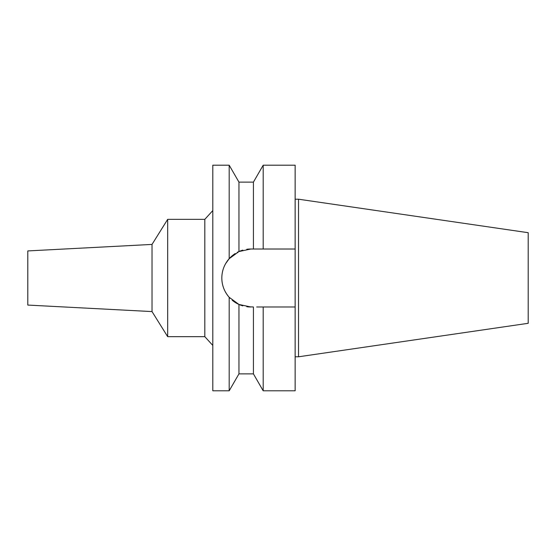 <?xml version="1.0" encoding="UTF-8"?>
<svg xmlns="http://www.w3.org/2000/svg" width="556" height="556" viewBox="0 0 556 556"><rect width="100%" height="100%" fill="white"/><g stroke="black" fill="none" stroke-linecap="round" stroke-linejoin="round"><path stroke-width="0.83" d="M27.8 250.93L27.8 305.07L152.024 311.582L152.024 244.418L27.8 250.93M212.802 345.422L204.81 336.658L204.81 219.342L167.676 219.342L152.024 244.418M167.676 219.342L167.676 336.658L152.024 311.582M204.81 336.658L167.676 336.658M212.802 210.578L204.81 219.342M247.302 249.22L246.794 249.29A28.988 28.988 0 0 1 250.812 249.012L238.955 251.548L229.183 258.7L229.183 165.195L212.802 165.195L212.802 390.805L229.183 390.805L229.183 297.3L238.955 304.452A28.988 28.988 0 0 1 232.2 300.226M225.653 263.607L229.176 258.7C224.339 264.295 221.886 270.73 221.823 278C221.886 285.27 224.339 291.705 229.183 297.3M222.296 283.206A28.988 28.988 0 0 1 222.296 272.794M223.714 267.7A28.988 28.988 0 0 1 226.007 262.995M227.036 261.41A28.988 28.988 0 0 1 235.216 253.564M237.176 252.417A28.988 28.988 0 0 1 242.805 250.137L238.955 251.548L238.955 182.118L229.183 165.195M242.298 305.71L242.805 305.863A28.988 28.988 0 0 1 238.955 304.452L250.812 306.988A28.988 28.988 0 0 1 246.794 306.71L253.425 306.988L253.425 373.882L238.955 373.882L229.183 390.805M230.066 298.245A28.988 28.988 0 0 1 227.029 294.576M226.014 293.012A28.988 28.988 0 0 1 223.714 288.3M238.955 304.452L238.955 373.882M258.137 306.988L263.196 306.988L263.196 390.805L295.146 390.805L295.146 306.988L259.923 306.988L295.146 306.988L295.146 165.195L263.196 165.195L263.196 249.012L259.923 249.012M238.955 182.118L253.425 182.118L253.425 249.012L295.146 249.012L250.812 249.012M258.137 249.012L256.67 249.012M256.67 306.988L258.144 306.988M298.53 199.208L528.2 232.7L528.2 323.3L298.53 356.792L298.53 199.208L295.146 199.208M298.53 356.792L295.146 356.792M253.425 182.118L263.196 165.195M253.425 373.882L263.196 390.805"/></g></svg>
